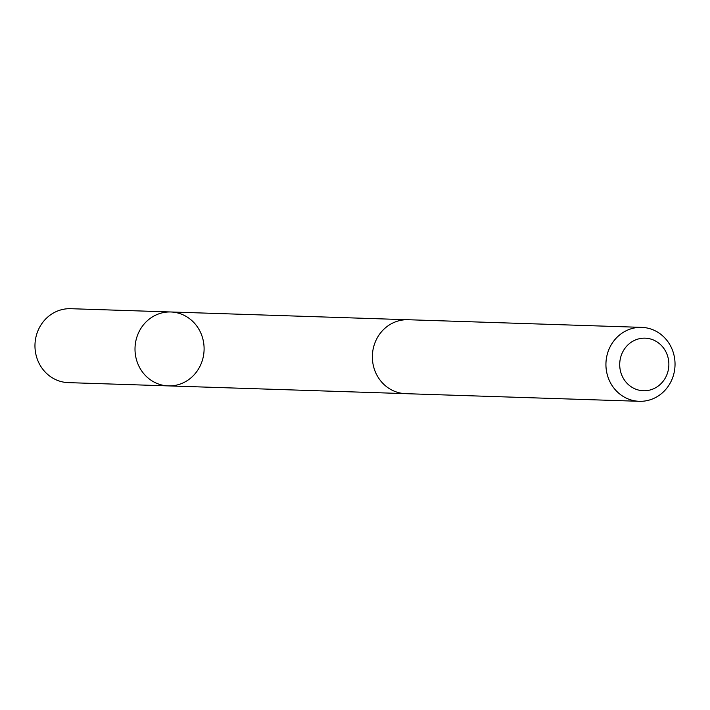 <?xml version="1.0" encoding="UTF-8"?>
<svg xmlns="http://www.w3.org/2000/svg" width="710" height="710" viewBox="0 0 710 710"><rect width="100%" height="100%" fill="white"/><g stroke="black" fill="none" stroke-linecap="round" stroke-linejoin="round"><path stroke-width="1.06" d="M156.484 314.77A36.982 34.541 -88.1 0 1 170.764 311.974A36.982 34.541 -88.1 0 1 204.081 350.065A36.982 34.541 -88.1 0 1 168.35 385.894A36.982 34.541 -88.1 0 1 135.539 355.586A36.982 34.541 -88.1 0 1 156.484 314.77A36.982 34.541 -88.1 0 1 170.764 311.974L70.734 308.699A36.982 34.55 91.9 0 0 56.445 311.486A36.982 34.55 91.9 0 0 35.5 352.311A36.982 34.55 91.9 0 0 68.311 382.628L168.35 385.894A36.982 34.541 -88.1 0 1 135.539 355.586A36.982 34.541 -88.1 0 1 156.484 314.77M641.689 327.372L408.126 319.731A36.982 34.55 91.9 0 0 372.386 355.568A36.982 34.55 91.9 0 0 405.712 393.668L639.275 401.301A36.982 34.55 91.9 0 0 653.555 398.514A36.982 34.55 91.9 0 0 674.5 357.689A36.982 34.55 91.9 0 0 641.689 327.372A36.982 34.55 91.9 0 0 605.949 363.209A36.982 34.55 91.9 0 0 639.275 401.301M653.582 388.769A26.305 24.575 91.9 0 0 659.341 343.596A26.305 24.575 91.9 0 0 619.936 361.017A26.305 24.575 91.9 0 0 653.582 388.769M406.91 319.713L170.764 311.974M404.487 393.597L168.35 385.894"/></g></svg>
